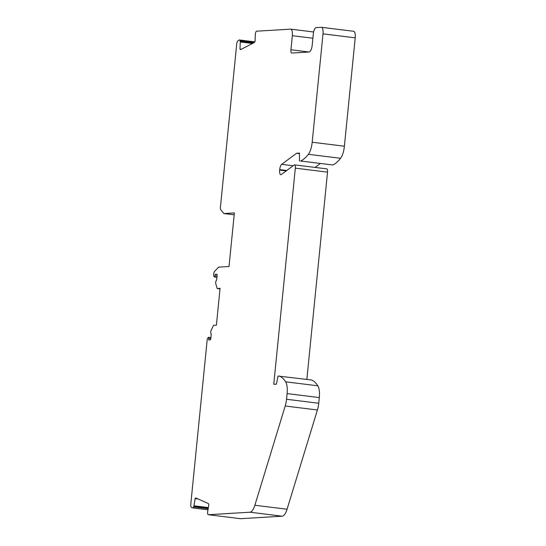 <?xml version="1.0" encoding="UTF-8"?>
<svg xmlns="http://www.w3.org/2000/svg" width="546" height="546" viewBox="0 0 546 546"><rect width="100%" height="100%" fill="white"/><g stroke="black" fill="none" stroke-linecap="round" stroke-linejoin="round"><path stroke-width="0.82" d="M210.92 337.605L208.504 337.312A1.147 0.409 -83 0 1 208.777 338.424L208.627 339.967L210.21 339.871A1.351 0.478 -83 0 0 210.831 338.5L211.2 334.807A1.351 0.478 -83 0 0 211.029 333.599A2.02 0.723 -83 0 1 211.131 330.35L213.52 325.355L216.393 325.184L220.065 288.349L217.178 288.52L215.779 283.763A2.02 0.723 -83 0 1 216.325 280.487A1.351 0.478 -83 0 0 216.742 279.238L217.11 275.546A1.351 0.478 -83 0 0 216.789 274.235A1.351 0.478 -83 0 0 216.755 274.235L215.179 274.331L217.049 274.563M313.616 31.982L290.738 29.15A6.743 2.402 -83 0 1 292.342 35.702L290.943 49.761A3.372 1.201 -83 0 0 291.741 53.037A3.372 1.201 -83 0 0 291.823 53.037L309.104 51.993A6.743 2.402 -83 0 0 312.21 45.154L313.343 33.77A6.067 2.164 -83 0 1 316.134 27.607L321.246 27.3A6.743 2.402 -83 0 1 321.403 27.307A6.743 2.402 -83 0 1 323.014 33.852L312.196 142.233A13.486 4.805 -83 0 1 308.353 154.313L340.554 158.292A13.486 4.805 -83 0 0 344.396 146.212L312.196 142.233M323.014 33.852L355.214 37.831A6.743 2.402 -83 0 0 353.61 31.286L321.403 27.307M355.214 37.831L344.396 146.212M308.353 154.313A64.059 22.83 -83 0 1 300.641 161.009L332.842 164.994A64.059 22.83 -83 0 0 340.554 158.292M320.174 163.643L315.083 167.424M198.014 498.948L195.127 498.594A3.372 1.201 -83 0 1 195.912 498.034A3.372 1.201 -83 0 1 196.041 498.068L208.19 503.494A3.372 1.201 -83 0 1 208.818 504.702L207.637 511.916A1.01 0.362 -83 0 0 207.603 512.428L207.623 513.015A2.696 0.962 -83 0 0 208.299 514.714A2.696 0.962 -83 0 0 208.36 514.721L249.986 512.209A13.486 4.805 -83 0 0 254.866 505.262L285.217 406.006A13.486 4.805 -83 0 0 286.541 399.269L287.107 393.591L319.308 397.577A13.486 4.805 -83 0 0 317.847 385.81A64.059 22.83 -83 0 0 311.384 379.968L278.023 376.058L276.433 384.138L273.758 384.302L295.331 168.154L327.532 172.133A3.372 1.201 -83 0 0 326.733 168.864L294.526 164.878A3.372 1.201 -83 0 0 294.123 165.008L281.347 174.502A4.723 1.679 -83 0 1 280.78 174.686A4.723 1.679 -83 0 1 279.654 170.099L286.179 170.912M327.532 172.133L306.845 379.402M319.308 397.577L318.741 403.248A13.486 4.805 -83 0 1 317.417 409.985L287.066 509.241A13.486 4.805 -83 0 1 282.186 516.195L240.561 518.7A2.696 0.962 -83 0 1 240.499 518.7A2.696 0.962 -83 0 1 240.438 518.686M241.305 49.283L239.994 49.12L240.247 41.967A1.01 0.362 -83 0 0 240.213 41.496L240.09 40.889A2.696 0.962 -83 0 0 239.503 39.981A2.696 0.962 -83 0 0 239.264 40.029L238.049 40.663A3.372 1.201 -83 0 0 236.711 44.021L220.372 207.753A2.02 0.723 -83 0 0 220.639 209.582L223.901 213.561L234.37 212.933L229.02 266.509L218.557 267.137L214.448 271.567A2.02 0.723 -83 0 0 213.814 273.45L213.595 275.614L214.305 276.897A1.147 0.409 -83 0 0 214.469 277.034A1.147 0.409 -83 0 0 215.022 275.873L215.179 274.331M208.504 337.312A1.147 0.409 -83 0 0 208.258 337.476L207.282 338.861L190.786 504.156A3.372 1.201 -83 0 0 191.462 507.391L192.567 507.882A2.696 0.962 -83 0 0 192.67 507.91A2.696 0.962 -83 0 0 193.571 506.913L193.823 506.278A1.01 0.362 -83 0 0 193.953 505.801L195.127 498.594M300.641 161.009L332.842 164.994M299.495 153.631L296.574 153.269L281.661 164.346A5.392 1.925 -83 0 0 279.702 169.608L279.654 170.099M239.994 49.12A3.372 1.201 -83 0 0 240.513 49.597A3.372 1.201 -83 0 0 240.806 49.543L254.19 42.574A3.372 1.201 -83 0 0 255.071 41.278L255.33 34.118A1.01 0.362 -83 0 1 255.398 33.599L255.535 33.013A2.696 0.962 -83 0 1 256.62 31.197L290.574 29.15A6.743 2.402 -83 0 1 290.738 29.15M295.331 168.154A3.372 1.201 -83 0 0 294.526 164.878M299.481 161.084L299.495 153.092L296.574 153.269M223.901 213.561L234.179 214.831M287.107 393.591A13.486 4.805 -83 0 0 285.647 381.825A64.059 22.83 -83 0 0 279.183 375.982M208.36 514.721L240.561 518.7M249.986 512.209L282.186 516.195M208.777 338.424L210.804 338.677M217.178 288.52L220.018 288.875L217.199 288.52M215.022 275.873L217.055 276.126M208.162 508.715L193.571 506.913M193.823 506.278L208.265 508.067M286.759 170.482L279.702 169.608M281.661 164.346L293.113 165.759M254.866 505.262L287.066 509.241M317.417 409.985L285.217 406.006M240.213 41.496L253.187 43.1M240.09 40.889L254.108 42.622M240.247 41.967L252.464 43.475M286.541 399.269L318.741 403.248M292.342 35.702L312.899 38.24M309.043 52L290.943 49.761M285.647 381.825L317.847 385.81M208.347 507.582L193.953 505.801M216.933 277.341L214.469 277.034M192.67 507.91L207.985 509.807M254.805 41.871L239.503 39.981M208.299 514.714L240.499 518.7"/></g></svg>
